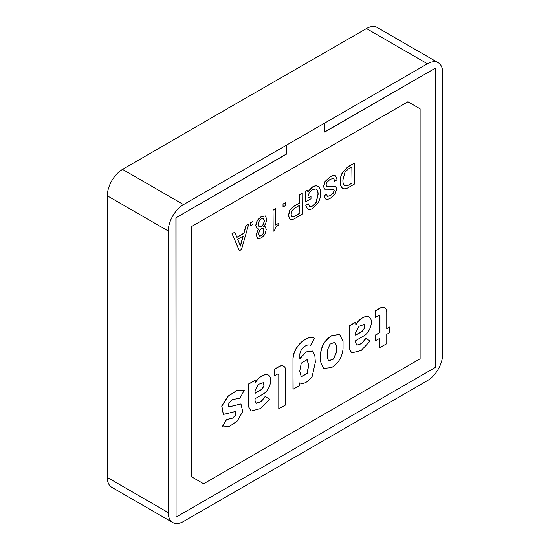 <?xml version="1.0" encoding="UTF-8"?>
<svg xmlns="http://www.w3.org/2000/svg" width="550" height="550" viewBox="0 0 550 550"><rect width="100%" height="100%" fill="white"/><g stroke="black" fill="none" stroke-linecap="round" stroke-linejoin="round"><path stroke-width="0.82" d="M307.12 359.569L308.557 365.351L307.058 373.326L301.201 376.798M299.757 371.126L301.262 363.117L307.196 359.611L308.708 365.441L307.175 373.484L301.276 376.846L299.757 371.126M228.965 107.779L366.465 28.566A21.56 12.444 -60 0 1 377.245 27.5L438.219 62.707A21.56 12.444 120 0 0 427.439 63.773L183.535 204.586A21.56 12.444 120 0 0 168.293 230.993L168.293 512.634A21.56 12.444 120 0 0 172.755 522.5A21.56 12.444 120 0 0 183.535 521.434L427.439 380.614A21.56 12.444 120 0 0 442.681 354.214L442.681 72.573A21.56 12.444 120 0 0 438.219 62.707M225.308 110.069L228.965 107.601M172.755 522.5L111.781 487.293A21.56 12.444 -60 0 1 107.319 477.428L168.293 512.634M168.293 230.993L107.319 195.786L107.319 477.428M107.319 195.786A21.56 12.444 -60 0 1 122.561 169.386L183.535 204.586M225.308 109.89L122.561 169.386M236.885 237.208L243.781 233.221L246.008 225.569L248.703 224.187L241.498 249.514L239.381 250.731L232.176 233.729L234.719 232.265L236.94 237.346L243.932 233.31L246.159 225.658L248.703 224.187M239.381 250.731L232.024 233.64L234.719 232.265M250.367 225.741L250.367 222.846L253.028 221.485L253.028 224.386L250.367 225.741M257.723 238.556L256.348 235.07L257.62 230.787L258.892 228.951L257.091 228.766L255.819 225.583L257.297 220.571L261.326 216.659L265.354 215.923L266.832 219.223L265.561 223.871L263.759 226.38L265.141 226.689L266.303 229.316L264.825 234.575L261.326 238.061L257.723 238.556L256.197 234.981L257.462 230.697L258.734 228.992M257.091 228.766L255.667 225.5L257.146 220.481L261.174 216.569L265.354 215.923M263.608 226.291L265.141 226.689M278.809 223.224L278.809 224.668L275.522 227.542L274.464 230.601L273.041 231.248L273.041 210.086L275.543 208.636L275.701 225.019L278.809 223.224L275.701 224.84M283.016 206.896L283.016 204.002L285.67 202.641L285.67 205.535L283.016 206.896M290.036 219.532L288.399 215.531L289.774 210.086L293.693 206.243L299.729 202.758L299.729 194.549L302.239 193.105L302.39 214.108L293.844 219.044L290.036 219.532L288.551 215.621L289.926 210.176L293.844 206.333L299.887 202.847L299.887 194.638L302.39 193.188M312.812 206.016L316.202 202.469L318.113 194.514C318.209 191.881 317.543 190.025 316.099 188.946L312.283 189.558L309.32 192.617L308.014 196.185L308.014 198.151L311.011 196.419L311.011 198.736L305.504 201.912L305.504 191.153L307.306 190.107L307.938 191.819L312.496 187.11C314.627 185.831 316.463 185.591 318.003 186.381C319.846 187.619 320.726 189.839 320.657 193.043C320.781 196.103 319.969 199.306 318.216 202.647L312.812 208.34C310.805 209.536 309.072 209.763 307.622 209.007L305.669 205.191L308.213 203.72L309.636 206.504L312.812 206.016L316.051 202.379L317.962 194.425C318.058 191.792 317.391 189.936 315.947 188.856M309.485 206.415L312.661 205.927M308.014 197.972L311.011 196.419M305.504 201.912L305.353 191.063L307.306 190.107M307.787 191.737L312.345 187.028C314.476 185.742 316.312 185.501 317.852 186.292L318.003 186.381M330.406 195.731L333.479 192.981L334.221 190.596L333.802 189.248L324.796 189.186L323.627 186.677L325.112 181.665L330.303 176.832C332.372 175.539 334.173 175.23 335.706 175.917L337.081 179.768L334.647 181.177L333.802 178.482L330.199 179.218L326.913 182.339L326.067 184.786L326.7 186.251L335.706 186.436L336.662 188.822L335.177 193.717L330.619 198.055C328.721 199.258 327.058 199.567 325.641 198.976L324.005 195.704L326.439 194.301L327.442 196.343L330.406 195.731L333.327 192.892L334.07 190.506L333.644 189.159M327.291 196.254L330.254 195.642M324.796 189.186L323.476 186.594L324.961 181.576L330.151 176.742C332.221 175.45 334.022 175.147 335.555 175.828L335.706 175.917M334.647 181.177L333.644 178.393M326.549 186.161L335.706 186.436M342.691 188.272L342.54 188.189C340.849 186.856 340.072 184.614 340.209 181.459C340.099 178.468 340.911 175.354 342.643 172.102L347.944 166.726L354.523 163.103L354.523 184.016L348.095 187.722C345.984 188.939 344.183 189.124 342.691 188.272C341 186.945 340.223 184.704 340.361 181.548C340.251 178.558 341.069 175.436 342.794 172.191L348.095 166.815L354.523 163.103M299.846 358.387L305.944 351.931L312.393 350.989M292.971 358.05L292.971 389.269L299.668 385.584L299.668 382.903C303.683 384.471 307.863 382.277 312.207 376.331L315.336 362.161L314.868 355.644L312.469 351.031L305.986 352.082L299.846 358.717L299.846 354.193C300.451 347.964 307.601 343.296 310.537 345.434L314.407 338.326C308.089 333.933 293.734 345.819 292.971 358.05L293.123 389.359M191.462 226.765L191.462 476.719L203.658 483.766L420.124 358.786L420.124 108.831L407.928 101.791L191.311 226.683L191.462 476.719M384.704 307.746A9.543 5.514 120 0 0 384.629 307.704A9.543 5.514 120 0 0 379.857 308.172L375.148 310.894L375.299 317.515L375.148 310.894M379.775 338.353L379.775 347.552L386.76 343.702L386.76 334.317L389.565 332.695L389.565 327.023L386.76 328.474M379.933 347.641L379.933 338.264L375.127 340.863L375.127 335.191L379.823 332.475L379.823 316.498A2.173 1.251 120 0 0 379.445 315.549M351.725 352.894L361.247 350.433L370.198 340.959L365.784 338.408L361.604 343.482L356.854 345.132M351.649 352.846L349.161 348.686L349.161 325.889L355.699 322.114L355.85 324.878C359.638 318.849 363.818 316.113 368.397 316.669L368.239 316.58C363.667 316.023 359.487 318.759 355.699 324.796M339.563 334.359L331.409 335.741C324.748 340.196 321.111 346.397 320.492 354.358L320.492 361.501L323.565 368.369L320.492 361.501M283.663 366.211A9.543 5.514 120 0 0 283.587 366.163A9.543 5.514 120 0 0 278.816 366.637L274.106 369.353L274.257 375.973L274.106 369.353M274.257 369.442L278.967 366.726A9.543 5.514 120 0 1 283.738 366.252A9.543 5.514 120 0 1 285.718 370.618L285.718 404.903L278.781 408.732L278.781 374.956A2.173 1.251 120 0 0 278.403 374.014M265.293 396.605L261.058 401.713L256.286 403.288L255.076 400.888L255.076 398.695L262.886 394.185C270.407 390.232 273.453 376.612 267.747 374.777C263.175 374.22 258.988 376.956 255.2 382.993L255.2 380.311L248.662 384.086L248.662 406.883L251.157 411.043L260.604 408.54L269.548 399.066L265.134 396.516L260.954 401.589L256.211 403.239M255.2 380.311L248.511 383.996L248.511 406.794L251.082 411.001M267.747 374.777L267.596 374.688C263.017 374.131 258.837 376.874 255.049 382.903M240.907 403.961L228.449 406.966M244.282 390.582L236.672 390.782L228.188 396.22L221.877 406.086L223.389 414.411L235.847 411.4L235.978 414.844L232.994 418.055L226.373 419.526L222.124 426.986L229.474 426.436L237.304 420.963L242.688 411.544L240.982 404.002L228.525 407.014L228.889 402.765L232.691 399.541L239.944 398.207L244.131 390.493L236.521 390.692L228.037 396.131L221.726 405.996L223.314 414.363M235.771 411.359L235.785 414.831L232.836 417.973L226.703 419.719M286.433 145.179L286.433 153.986L175.911 217.793L176.069 517.117L435.215 367.503L435.215 68.262L324.692 131.89M324.692 123.269L324.692 132.069L435.215 68.262M286.584 145.269L286.433 153.986M286.584 154.069L175.911 217.793M176.069 217.876L176.069 517.117M203.507 483.677L191.311 476.637M407.928 101.791L191.311 226.683M389.565 327.023L386.76 328.646L386.76 312.159A9.543 5.514 120 0 0 384.78 307.787A9.543 5.514 120 0 0 380.009 308.261L375.299 310.984M375.279 340.945L375.279 335.273L379.974 332.564L379.974 316.587A2.173 1.251 120 0 0 379.521 315.59A2.173 1.251 120 0 0 378.441 315.7L375.299 317.515M365.936 338.498L361.701 343.606L356.929 345.18L355.719 342.781L355.719 340.581L363.529 336.077C371.051 332.118 374.096 318.505 368.397 316.669M351.801 352.935L349.312 348.769L349.161 325.889M349.312 325.978L355.85 322.204M361.907 331.643L364.767 327.972L364.148 324.5L359.04 326.281L355.719 332.461L355.719 335.218L361.907 331.643L364.595 327.951L364.072 324.459M355.719 335.039L361.756 331.554M323.565 368.369L331.561 367.599C338.442 363.303 342.265 356.991 343.049 348.652L343.049 341.509L339.639 334.4L331.409 335.741M331.561 335.823C324.906 340.278 321.262 346.486 320.643 354.441L320.492 354.358M320.643 361.591L320.643 354.441M336.215 345.276L336.215 352.419L336.366 345.366L334.826 342.189M336.366 345.366L334.909 342.231L329.952 344.149L327.381 350.556L327.381 357.699L328.597 360.848L333.616 359.047L336.366 352.509M336.215 352.419L333.513 358.909L328.529 360.8M314.559 338.415C308.241 334.022 293.886 345.909 293.123 358.139M278.933 408.822L278.933 375.045A2.173 1.251 120 0 0 278.479 374.055A2.173 1.251 120 0 0 277.399 374.158L274.257 375.973M261.257 389.751L264.124 386.079L263.505 382.607L258.39 384.388L255.076 390.569L255.076 393.326L261.257 389.751L263.952 386.059L263.423 382.566M255.076 393.147L261.106 389.668M226.531 419.616L222.276 427.075M352.014 183.143L352.014 166.87L348.198 169.07L344.912 172.432L342.904 180.077C342.788 182.662 343.42 184.498 344.809 185.584L348.198 185.35L352.014 183.143L351.863 166.953M348.198 185.35L351.863 183.061M344.657 185.494L348.047 185.261M325.641 198.976L324.005 195.704M324.156 195.793L326.597 194.384M307.622 209.007L305.669 205.191M305.821 205.281L308.364 203.809M299.887 213.242L299.887 205.157L294.374 208.34L292.043 210.664L291.094 214.149L291.94 216.721L294.374 216.425L299.887 213.242L299.729 205.246M294.374 216.425L299.729 213.153M291.789 216.631L294.222 216.336M283.168 206.986L283.016 204.002M283.168 204.084L285.67 202.641M273.192 231.337L273.041 210.086M273.192 210.169L275.701 208.725M261.326 235.861L263.127 233.963L263.972 230.663L263.127 228.463L261.429 228.58L259.524 230.416L258.679 233.722L259.524 236.046L261.326 235.861L262.976 233.881L263.821 230.574L262.976 228.374M261.326 226.566L263.553 224.304L264.399 220.997L263.443 218.611L261.326 218.859L259.208 221.059L258.252 224.544L259.208 226.93L261.326 226.566L263.395 224.214L264.248 220.907L263.292 218.522M259.373 235.957L261.174 235.771M259.057 226.841L261.174 226.476M250.518 225.83L250.367 222.846M250.518 222.936L253.028 221.485M237.683 239.236L240.439 246.084L243.196 236.053L237.683 239.236M240.336 245.822L242.983 236.177M427.439 63.773L366.465 28.566"/></g></svg>
